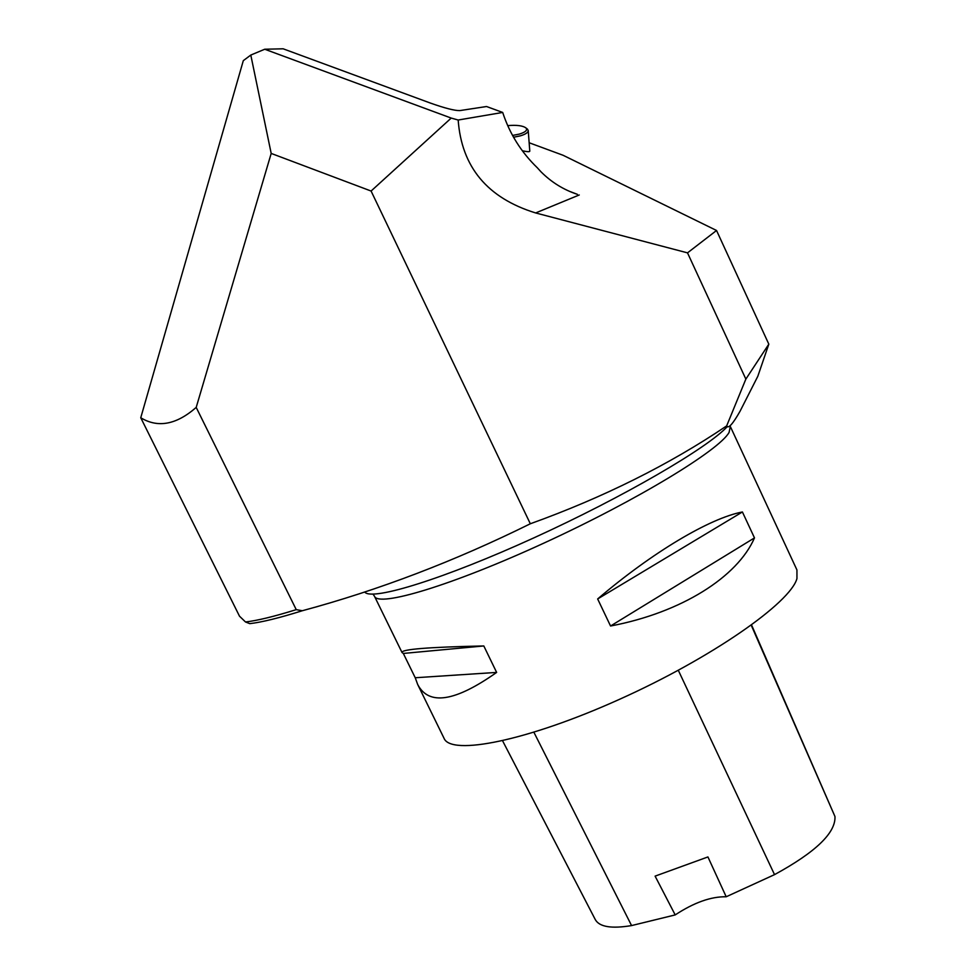 <?xml version="1.0" encoding="UTF-8"?>
<svg xmlns="http://www.w3.org/2000/svg" width="976" height="976" viewBox="0 0 976 976"><rect width="100%" height="100%" fill="white"/><g stroke="black" fill="none" stroke-linecap="round" stroke-linejoin="round"><path stroke-width="1.46" d="M745.859 379.103L768.82 344.162L757.815 376.285L740.125 411.103C732.756 424.145 728.267 429.074 726.656 425.902C668.963 464.771 603.522 497.394 530.322 523.77L371.087 191.04L451.217 118.072L458.171 120.024C461.611 167.067 487.439 198.043 535.641 212.951L687.507 252.857L745.859 379.103L726.656 425.902M371.087 191.04L271.194 153.427L196.2 407.407L296.24 609.646L302.34 610.732C378.773 590.114 454.767 561.127 530.322 523.77M196.2 407.407C176.388 424.743 157.892 428.196 140.751 417.752L243.305 60.658L250.795 55.059L264.728 49.239L451.217 118.072M302.34 610.732C279.185 617.991 261.653 622.285 249.758 623.64L245.501 621.968L239.498 616.185L140.751 417.752M768.82 344.162L716.543 230.482L687.507 252.857M570.533 191.723L577.402 194.346C563.579 189.783 551.428 182.256 540.948 171.764L537.361 167.823C521.221 152.232 509.667 133.773 502.689 112.447L458.171 120.024M502.689 112.447L486.548 106.518L459.757 110.605C454.584 110.678 444.824 108.177 430.489 103.102L283.138 48.8L264.728 49.239M271.194 153.427L250.795 55.059M522.367 150.78C527.455 151.878 529.919 151.963 529.785 151.048L528.236 130.76M716.543 230.482L563.103 155.282L529.151 142.752M417.691 684.493L444.031 738.271C450.912 755.985 527.174 740.967 619.418 699.365C711.675 657.946 790.414 602.814 796.953 578.561L796.941 569.947L730.329 426.5L729.072 432.429C719.349 450.143 637.267 500.188 544.535 542.815C451.803 585.563 378.151 607.462 374.467 596.226L402.039 652.529C401.099 649.296 428.354 647.112 483.803 645.953L496.638 672.415C455.048 701.781 428.732 705.807 417.691 684.493L415.227 677.747L403.32 653.444L402.039 652.529M742.407 511.973L754.485 537.898C737.563 576.901 681.565 612.586 610.549 626.006L597.654 598.959C652.785 551.904 710.138 518.085 742.407 511.973L597.654 598.959M502.591 740.808L595.311 919.636C599.423 926.932 611.501 928.908 631.57 925.577L675.197 914.915L655.103 876.131L707.929 856.94L726.193 896.773L774.529 874.63C815.668 852.182 835.822 832.821 834.968 816.522L751.569 624.994M726.193 896.773C711.053 896.48 694.058 902.532 675.197 914.915M610.549 626.006L754.485 537.898M415.227 677.747L496.638 672.415M403.32 653.444L483.803 645.953M512.546 135.444L519.317 134.102C525.466 132.199 527.699 130.174 526.027 128.015C522.916 125.648 516.804 124.855 507.679 125.623M526.759 128.6L528.211 130.345C528.406 132.382 525.759 134.224 520.281 135.871L513.547 137.25M365.012 592.359C373.137 600.679 444.226 578.768 533.909 537.849C623.53 497.028 707.856 447.813 727.425 426.463M245.501 621.968C256.956 620.699 273.866 616.6 296.24 609.646M579.256 194.968L535.641 212.951M834.968 816.522L751.239 625.226M631.57 925.577L533.909 732.293M774.529 874.63L678.308 670.305M372.991 594.103L374.467 596.226M730.024 425.731L730.329 426.5M572.302 192.455L577.402 194.346M526.027 128.015L527.565 129.235"/></g></svg>
